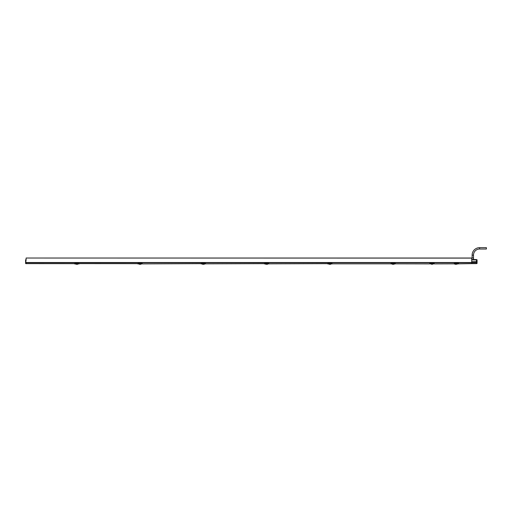 <?xml version="1.0" encoding="UTF-8"?>
<svg xmlns="http://www.w3.org/2000/svg" width="512" height="512" viewBox="0 0 512 512"><rect width="100%" height="100%" fill="white"/><g stroke="black" fill="none" stroke-linecap="round" stroke-linejoin="round"><path stroke-width="0.77" d="M471.718 258.106L26.112 258.022L471.718 258.022L471.718 262.733L26.112 262.733L26.112 263.629L25.76 263.61L26.106 263.629L74.445 263.661L77.504 262.944L79.2 263.84L77.434 263.309M74.496 263.629L77.504 262.97L79.2 263.84L77.504 262.931L76.141 263.181L77.504 262.931M139.942 264.237L139.949 263.763L139.514 264.339L138.656 263.891L142.47 263.84L140.8 263.181L140.698 263.59L139.488 263.59L139.373 263.181L137.715 263.84L139.411 262.931L137.728 263.661L79.168 263.629M76.678 263.77L76.973 264.243L76.678 263.763L76.243 264.339L75.386 263.891L79.149 263.891L77.542 263.226L77.427 263.59L76.218 263.59L76.102 263.226L74.848 263.629M76.211 263.309L77.427 263.59L77.536 263.181M76.109 263.181L74.445 263.661L76.141 262.931M454.458 263.629L455.712 263.226L455.827 263.59L455.718 263.181L454.054 263.84L434.374 263.891L431.322 263.2L429.626 263.891L395.539 263.84L392.48 263.181L393.843 262.97L395.539 263.84L393.843 262.931L393.766 263.584L393.875 263.226L392.557 263.398L393.837 263.398M471.718 262.733L471.718 263.629L458.81 263.84L455.75 263.181L457.114 262.97L458.81 263.84L457.114 262.931L457.037 263.584L457.146 263.226L455.821 263.398L457.107 263.398M201.011 263.635L202.682 262.931L200.998 263.661L142.419 263.891L140.698 263.309M264.301 263.629L265.946 262.944L264.262 263.661L205.734 263.84L203.968 263.309M327.565 263.629L329.216 262.944L327.533 263.661L269.005 263.84L267.238 263.309M391.187 263.629L392.442 263.226L392.557 263.59L392.448 263.181L390.784 263.84L332.275 263.84L330.502 263.309M431.091 264.064L429.619 263.629L431.322 262.874L432.678 262.874L434.368 263.629L432.909 264.064M432 263.52L432 263.52C433.83 263.93 433.83 263.93 432 263.52C430.17 263.93 430.17 263.93 432 263.52L432 263.61C430.31 263.962 430.31 263.962 432 263.61C433.69 263.962 433.69 263.962 432 263.61L432 264.058L431.456 264.064L432 264.064M330.573 262.97L332.275 263.84L330.573 262.931L329.216 263.181L330.573 262.97M329.747 264.237L329.754 263.763L329.318 264.339L328.461 263.891L332.224 263.891L330.611 263.226L330.502 263.59L329.286 263.59L329.178 263.226L327.917 263.629M330.605 263.226L330.502 263.584L329.184 263.437M329.178 263.226L330.573 263.309M329.178 263.181L327.514 263.84L329.216 262.931L332.25 263.642M267.309 262.97L269.005 263.84L267.309 262.931L265.946 263.181L267.309 262.97M268.064 263.891L267.206 264.339L266.771 263.763L266.778 264.243L266.483 263.763L266.048 264.339L265.19 263.891L268.954 263.891L267.347 263.226L267.232 263.59L266.022 263.59L265.907 263.226L264.314 263.866M267.341 263.226L267.232 263.584L265.92 263.437M265.907 263.226L267.302 263.309M265.914 263.181L264.25 263.84L265.946 262.931L268.979 263.642M204.038 262.97L205.734 263.84L204.038 262.931L202.682 263.181L204.038 262.97M203.206 264.237L203.219 263.763L202.784 264.339L201.926 263.891L205.683 263.891L204.077 263.226L203.962 263.59L202.752 263.59L202.643 263.226L201.382 263.629M204.07 263.181L202.752 263.398L204.032 263.398M204.038 263.309L202.65 263.437M202.643 263.181L200.979 263.84L202.682 262.931L205.709 263.642M139.373 263.226L137.76 263.891L139.411 262.931L142.464 263.661M140.8 263.181L139.482 263.398L140.768 263.398M138.656 263.891L137.76 263.891L138.112 263.629M140.768 263.309L139.379 263.437M77.498 263.398L76.147 263.398L77.427 263.533M26.112 258.106L26.093 260.205M25.6 263.443L25.6 262.592L25.6 263.443L26.106 263.622L26.112 262.752M25.6 262.592L25.6 259.859L26.112 259.667M25.6 259.859L26.074 259.674M25.76 259.706L25.76 262.496L26.074 259.706M26.074 262.496L25.76 263.61M454.106 263.629L457.114 262.944L458.784 263.642M457.043 263.309L455.827 263.59L455.718 263.181M457.146 263.181L457.037 263.59L455.725 263.437M457.862 263.891L456.582 264.237L456.576 263.763L456.582 264.237L456.576 263.763L458.758 263.891L457.152 263.226M454.995 263.891L456.288 263.763L455.853 264.339L454.106 263.891M455.75 262.931L454.08 263.642L457.114 262.931M471.738 259.885L471.738 259.552L476.442 259.552L476.448 259.885L471.738 259.885L471.718 261.626L477.075 261.626L476.474 261.997L476.461 262.752L471.718 262.797M471.718 261.626L471.738 263.629L476.442 263.629L477.043 263.45L476.448 263.302L476.461 262.752M477.075 261.626L477.043 259.795L476.442 259.667M477.069 261.734L477.043 263.411M476.448 259.885L476.474 261.248L477.069 261.517M474.682 259.552L473.491 259.552L473.491 259.002M473.389 259.552L473.517 258.803L473.363 259.462M471.77 259.552L471.802 258.022L473.485 258.022M390.835 263.629L393.843 262.944L395.514 263.642M393.773 263.309L392.557 263.59L392.448 263.181M393.875 263.181L393.766 263.59L392.454 263.437M393.018 263.77L393.312 264.243L393.018 263.763L392.582 264.339L391.731 263.891L395.488 263.891L393.882 263.226M390.835 263.891L391.731 263.891M392.486 262.931L390.81 263.642L393.843 262.931M393.312 264.237L393.306 263.763L393.741 264.339L394.598 263.891M201.03 263.891L201.926 263.891M140.243 264.237L139.949 263.77L140.666 264.339L141.523 263.891M203.507 264.237L203.219 263.77L203.936 264.339L204.794 263.891M330.048 264.237L329.754 263.77L330.47 264.339L331.328 263.891M76.973 264.237L76.966 263.763L77.402 264.339L78.259 263.891M479.603 249.018L479.603 247.661L486.4 247.661L486.4 249.018L479.603 249.018A6.118 6.118 0 0 0 473.491 255.136L473.491 258.022M479.603 247.661A7.475 7.475 0 0 0 472.128 255.136L472.128 258.022M74.496 263.891L75.386 263.891M432.678 262.874L432.678 263.2M431.322 263.2L431.322 262.874M327.565 263.891L328.461 263.891M264.301 263.891L265.19 263.891M471.718 262.515L26.112 262.515M476.461 262.541L471.731 262.541M329.216 262.944L330.573 262.931M329.216 263.398L330.573 263.398M265.946 262.944L267.309 262.931M265.952 263.398L267.302 263.398M140.768 262.944L139.411 262.931M473.491 255.136L472.128 255.136M431.238 264.064A1.434 1.434 0 0 0 432.768 264.064M473.549 258.637L473.536 258.022M202.682 262.931L204.038 262.931"/></g></svg>

